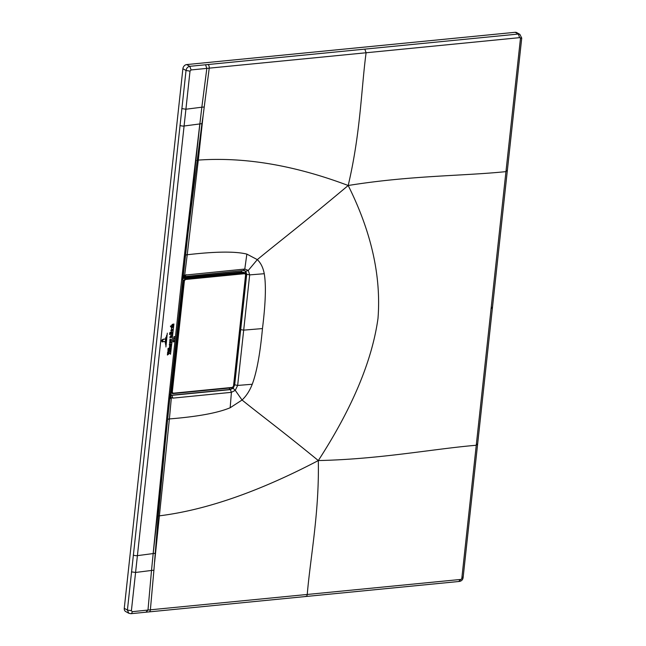 <?xml version="1.0" encoding="UTF-8"?>
<svg xmlns="http://www.w3.org/2000/svg" width="646" height="646" viewBox="0 0 646 646"><rect width="100%" height="100%" fill="white"/><g stroke="black" fill="none" stroke-linecap="round" stroke-linejoin="round"><path stroke-width="0.97" d="M199.856 123.927L184.086 126.01L185.911 109.222L201.835 107.212L199.856 123.927L201.923 123.628L203.159 115.295L198.29 160.095C244.584 156.825 294.552 165.287 348.194 185.499C360.638 132.688 361.187 89.447 366.096 52.762L519.602 37.654L518.326 34.044A4.037 3.149 -61 0 1 519.86 34.351L516.711 32.599A4.037 3.149 119 0 0 515.169 32.3L518.326 34.044L189.795 66.32C187.736 66.748 186.484 68.137 186.032 70.479L127.415 610.066L128.812 613.264L125.663 611.528A4.037 3.149 119 0 1 124.266 608.322L182.891 68.734L186.032 70.479L190.013 71.125L191.087 69.938L189.795 66.32L186.654 64.576L515.169 32.3M186.654 64.576A4.037 3.149 119 0 0 182.891 68.734M477.071 444.149L476.231 445.264C432.998 448.913 380.082 459.233 318.316 460.558C319.342 512.843 310.33 557.546 307.246 594.465L460.743 579.438A1.155 0.896 119 0 0 461.825 578.251L505.955 171.626L506.795 170.52M305.372 596.363C306.357 596.718 306.979 596.08 307.246 594.465L150.381 609.808A2.883 1.583 84.4 0 1 149.081 611.891L130.928 613.7L128.812 613.272M153.91 570.216L150.381 609.808L132.236 611.689L131.396 610.696L135.579 572.461L151.511 570.45L153.183 553.557L155.25 553.259L153.91 570.216L151.511 570.45L147.991 610.042L146.101 611.996M154.66 561.729L169.373 419.028A4.32 1.155 5.5 0 0 167.629 419.504M519.602 37.654A1.155 0.896 -61 0 1 520.442 38.655L505.955 171.626C462.641 176.075 410.913 175.397 348.194 185.499C371.345 231.866 381.277 276.165 377.999 318.397C372.072 360.912 352.175 408.296 318.316 460.558C259.111 491.566 206.219 509.985 159.651 515.799L158.23 516.073L155.25 553.259M165.336 441.654L158.23 516.073M153.207 553.557L167.225 423.34M153.183 553.557L137.412 555.641A2.883 0.856 -173.8 0 1 133.27 555.027M169.817 398.146L167.532 420.376L166.418 420.998L153.15 553.565M166.418 420.998L168.743 398.574L169.866 398.025L188.01 233.004L201.923 123.628M183.892 278.095L181.712 279.258L184.255 256.801L185.37 256.204M199.824 123.935L184.255 256.801M181.792 108.585L185.911 109.222L190.013 71.125M203.159 115.295L204.233 106.978L201.835 107.212L206.825 68.436L205.557 64.737M191.087 69.938L366.096 52.762L364.82 49.112M348.194 185.499C301.844 224.388 279.161 241.612 257.31 259.627L246.861 254.104C235.346 251.254 215.465 251.472 187.219 254.75A4.32 1.413 6.9 0 0 185.475 255.323M264.254 273.71L249.671 274.889L243.695 330.13L262.462 328.572C265.603 303.418 266.2 285.136 264.254 273.71C263.1 267.597 260.782 262.906 257.31 259.627L248.29 270.424L244.794 269.051L184.683 275.148L187.235 254.661A4.32 1.413 6.9 0 0 185.483 255.235M318.316 460.558C279.621 428.928 260.346 414.845 242.056 400.027L230.17 407.747C217.783 412.947 197.523 416.67 169.389 418.931L171.335 398.001L169.438 398.897M262.462 328.572C260.144 353.645 256.745 372.209 252.247 384.257C249.719 390.741 246.328 395.99 242.056 400.027L235.265 390.345L231.405 392.332L230.388 389.627L171.957 395.344L170.189 394.989M182.802 278.587L185.354 256.333M199.88 123.927L185.37 256.268M187.235 254.661L198.29 160.095L196.86 160.474M246.861 254.104L244.794 269.051L243.34 270.391M183.181 275.551L184.683 275.148L183.892 276.682L243.784 270.488L245.835 271.288L246.699 274.38L234.684 384.919L233.125 388.319L230.113 389.457C232.439 388.973 233.852 387.398 234.337 384.733L236.266 363.028M244.907 270.65L246.352 274.195L249.671 274.889L248.29 270.424L245.835 271.288M240.635 329.621L243.695 330.13L237.655 385.436L234.337 384.733M252.247 384.257L237.655 385.436L235.265 390.345L233.125 388.319M169.567 397.169L172.966 398.122L231.405 392.332L230.17 407.747M171.133 397.322L170.132 395.505M169.882 394.803L171.723 395.199L230.113 389.457A2.705 1.494 84.4 0 1 229.152 388.084M170.31 395.15L170.899 396.071M183.141 277.037L183.876 276.649L182.971 277.392A2.705 1.494 -95.6 0 0 182.947 277.667L241.338 271.926A1.857 1.429 -58.5 0 1 242.355 272.321M184.328 275.794L183.076 276.464M245.609 274.671L233.497 386.203L232.415 387.39L173.136 393.22L172.288 392.219L184.409 280.687L185.491 279.492L244.769 273.67L245.609 274.671M182.681 280.017L183.626 280.558L185.24 278.781L244.527 272.951L245.779 274.453L233.666 385.985L232.051 387.77L172.975 393.567M182.81 278.822L184.021 278.079L243.34 272.224L245.23 273.105L245.868 274.558L233.755 386.09L232.156 387.786L172.886 393.608L170.932 392.897M184.409 280.687L183.626 280.558L171.505 392.09L172.765 393.592L172.159 393.495M170.924 392.889L170.463 392.469L170.924 392.889M168.154 351.141L168.105 351.634L168.154 351.141M165.594 344.988L166.66 335.217L165.594 344.988M167.298 333.15L165.901 346.967L167.298 333.15M165.828 337.285L165.198 343.091L165.828 337.285M162.84 341.823C161.678 341.354 161.71 340.668 162.954 339.764L162.945 339.82C161.928 340.587 161.904 341.145 162.873 341.508L164.9 341.548L162.34 341.75M162.445 341.451L162.873 341.508M163.083 339.538L162.138 341.96C161.33 340.797 161.653 339.885 163.099 339.231L165.182 338.956L163.083 339.538M174.04 338.98L173.54 338.552L174.533 338.415L174.258 338.019L173.394 338.351L174.04 338.98M174.057 336.768L173.798 337.365L174.678 336.711L174.145 337.131C174.856 336.606 174.832 336.469 174.073 336.728L174.057 336.768M174.145 337.131C174.856 336.606 174.832 336.469 174.073 336.728C174.832 336.469 174.856 336.606 174.145 337.131M174.129 336.986L174.678 336.711L174.178 337.059M174.049 336.623L173.798 337.365M173.774 337.164L174.016 336.687M174.073 341.613L173.193 341.952L173.063 341.524L174.194 341.225L174.137 341.766M174.097 340.224L173.419 339.885L173.136 340.531L173.273 339.756L174.299 340.103M170.52 354.315L172.062 341.08L170.52 354.315M172.111 339.651L173.919 323.985L172.111 339.651M170.504 341.403L169.583 342.428L170.455 341.839L171.214 342.21L170.843 341.451M170.455 341.839L171.117 342.227M169.559 342.655L169.914 343.406L171.19 342.437L169.559 342.655M172.151 332.133L169.882 332.553L169.672 333.441L170.382 332.585L170.94 333.271C171.279 332.133 171.666 331.971 172.111 332.803L171.901 331.794M171.884 332.278L172.111 332.803M170.382 332.585L170.835 333.288M170.907 332.617L170.399 332.125M172.094 333.021L169.648 333.691L169.567 334.523L172.054 334.192L172.094 333.021M171.828 329.161L170.915 330.195L171.779 329.597L172.547 329.985L172.175 329.21M171.779 329.597L172.45 329.993M170.891 330.413L171.238 331.164L172.522 330.203L170.891 330.413M167.411 355.034L170.051 353.031L167.677 351.892L167.564 352.902L169.535 352.999L167.484 353.709L167.411 355.034M168.162 352.361L167.75 351.884M167.871 349.785L167.968 350.463L170.318 350.156L170.423 349.195L167.871 349.785M168.025 348.412L168.113 349.09L170.463 348.783L170.568 347.823L168.025 348.412M170.625 344.883L169.446 345.255L169.373 344.1L169.979 344.56L169.373 344.1L169.979 344.56L170.972 344.132L170.794 345.125M172.417 326.868L172.692 327.433L171.271 327.724L171.634 326.949L171.513 328.572L172.417 326.868M171.481 328.136L171.271 327.724M172.805 324.849L171.578 325.406L171.747 325.883L172.999 325.455L172.894 326.424L170.568 326.698L170.455 326.052L171.634 325.899L172.127 324.518L173.144 324.114L172.975 325.075M169.922 351.343L168.743 351.755L168.622 351.093L170.197 350.625L170.092 351.594M169.43 346.959L169.833 345.675L169.478 347.403L170.77 346.353L170.439 345.602M169.583 346.999L170.649 346.248L170.407 345.586M171.077 339.836L169.906 339.804L169.995 339.021L172.135 340.402L171.456 339.998L169.753 341.258L169.858 340.256L171.077 339.836M171.812 339.982L172.135 340.402M170.697 337.18L171.691 336.493L171.788 336.978L170.076 337.559L169.712 337.067L171.303 336.267L170.592 336.348L170.673 335.629L171.392 336.186L171.683 335.209L170.907 337.357M171.271 336.243L170.819 336.114M170.73 335.621L171.335 336.146M170.988 337.737L170.601 337.26M170.076 337.559L169.712 337.067M461.825 578.251L462.641 577.136M460.743 579.438L458.87 581.303M132.236 611.689C131.954 613.296 131.324 613.918 130.347 613.571M131.396 610.696L127.415 610.066L124.266 608.322M167.532 420.376L169.858 398.025M179.943 125.389A2.883 0.856 -173.8 0 0 184.086 126.01L135.579 572.461L131.469 571.855M181.712 279.258L168.743 398.574M204.233 106.978L209.223 68.201A2.883 1.583 -95.6 0 0 207.955 64.503M520.442 38.655L521.257 37.549M491.913 307.326C492.72 307.876 492.43 308.247 491.033 308.441M169.373 419.028L169.389 418.931A4.32 1.155 5.5 0 0 167.637 419.407M241.338 271.926A2.705 1.494 84.4 0 1 241.757 270.682M243.607 295.488L246.352 274.195A2.705 0.872 7.3 0 0 245.827 273.944M170.528 392.582A2.705 1.494 -95.6 0 0 171.723 395.199L172.966 398.122M186.379 274.703L184.909 276.108M244.527 272.951L244.769 273.67M243.284 272.257L183.957 278.063L185.491 279.492M170.56 391.629L172.288 392.219M519.86 34.351L521.734 38.098L463.109 577.685C462.746 579.801 461.527 581.045 459.451 581.432L149.081 611.891M165.287 442.058L167.532 420.449M182.971 277.409L183.892 276.682M245.246 273.121L244.115 272.402"/></g></svg>
